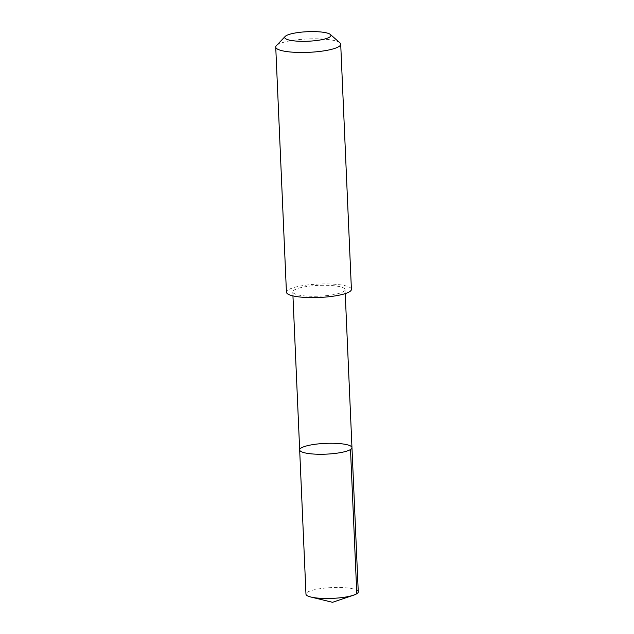 <?xml version="1.0" encoding="UTF-8"?>
<svg xmlns="http://www.w3.org/2000/svg" width="634" height="634" viewBox="0 0 634 634"><rect width="100%" height="100%" fill="white"/><g stroke="black" fill="none" stroke-linecap="round" stroke-linejoin="round"><path stroke-width="0.48" stroke-dasharray="3.17 2.38" d="M358.265 591.847A26.176 5.397 -2.5 0 0 358.194 591.49A26.176 5.397 -2.5 0 0 331.011 587.631A26.176 5.397 -2.5 0 0 305.968 594.129M344.991 289.286A26.168 5.397 -2.5 0 0 317.816 285.435A26.168 5.397 -2.5 0 0 292.773 291.925A26.168 5.397 -2.5 0 0 292.853 292.282A26.168 5.397 -2.5 0 0 320.027 296.133A26.168 5.397 -2.5 0 0 345.07 289.643A26.168 5.397 -2.5 0 0 344.991 289.286M299.668 449.902A26.176 5.397 177.5 0 1 324.711 443.412A26.176 5.397 177.5 0 1 351.894 447.263A26.176 5.397 177.5 0 1 351.965 447.62M351.41 289.358A32.516 6.705 -2.5 0 0 318.633 284.072A32.516 6.705 -2.5 0 0 286.433 292.195M339.911 42.843A32.516 6.705 -2.5 0 0 307.926 38.943A32.516 6.705 -2.5 0 0 276.4 45.616M356.799 593.741L332.525 602.3M292.773 291.925L292.948 295.888M345.07 289.643L345.237 293.605"/><path stroke-width="0.95" d="M351.894 447.263A26.176 5.397 177.5 0 1 351.965 447.62A26.176 5.397 177.5 0 1 326.058 454.15A26.176 5.397 177.5 0 1 299.668 449.902A26.176 5.397 177.5 0 1 324.711 443.412A26.176 5.397 177.5 0 1 351.894 447.263M305.968 594.129A26.176 5.397 -2.5 0 0 306.04 594.486A26.176 5.397 -2.5 0 0 310.929 597.038A26.176 5.397 -2.5 0 0 353.574 595.175A26.176 5.397 -2.5 0 0 358.265 591.847L351.965 447.62A26.176 5.397 177.5 0 1 326.058 454.15A26.176 5.397 177.5 0 1 299.668 449.902L305.968 594.129M285.181 36.447L276.4 45.616A32.516 6.705 -2.5 0 0 275.735 47.059L286.433 292.195A32.516 6.705 -2.5 0 0 286.528 292.631A32.516 6.705 -2.5 0 0 320.297 297.417A32.516 6.705 -2.5 0 0 351.41 289.358L340.704 44.221A32.516 6.705 -2.5 0 0 339.911 42.843L330.362 34.474A23.133 4.771 -2.5 0 0 307.609 31.7A23.133 4.771 -2.5 0 0 285.181 36.447A23.133 4.771 -2.5 0 0 284.777 37.786A23.133 4.771 -2.5 0 0 311.239 41.044A23.133 4.771 -2.5 0 0 330.362 34.474M275.735 47.059A32.516 6.705 -2.5 0 0 275.822 47.502A32.516 6.705 -2.5 0 0 309.59 52.289A32.516 6.705 -2.5 0 0 340.704 44.221M350.499 449.514L356.799 593.741M310.929 597.038L332.525 602.3L353.574 595.175M292.948 295.888L299.668 449.902M345.237 293.605L351.965 447.62"/></g></svg>
